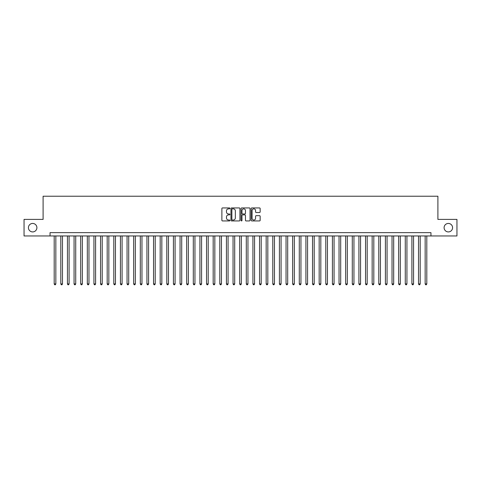 <?xml version="1.0" encoding="UTF-8"?>
<svg xmlns="http://www.w3.org/2000/svg" width="481" height="481" viewBox="0 0 481 481"><rect width="100%" height="100%" fill="white"/><g stroke="black" fill="none" stroke-linecap="round" stroke-linejoin="round"><path stroke-width="0.72" d="M229.9 208.387A0.457 0.457 0 0 0 229.449 207.93L222.535 207.93A0.649 0.649 0 0 0 221.885 208.58L221.885 220.286A0.649 0.649 0 0 0 222.535 220.935L229.449 220.935A0.457 0.457 0 0 0 229.9 220.478A0.457 0.457 0 0 0 229.449 220.027L228.553 220.027A2.08 2.08 0 0 1 226.473 217.947L226.473 216.967A2.08 2.08 0 0 1 228.553 214.887L229.449 214.887A0.457 0.457 0 0 0 229.9 214.436A0.457 0.457 0 0 0 229.449 213.979L228.553 213.979A2.08 2.08 0 0 1 226.473 211.899L226.473 210.925A2.08 2.08 0 0 1 228.553 208.844L229.449 208.844A0.457 0.457 0 0 0 229.9 208.387M444.101 227.681A4.239 4.239 0 0 0 448.34 231.92A4.239 4.239 0 0 0 452.579 227.681A4.239 4.239 0 0 0 448.34 223.443A4.239 4.239 0 0 0 444.101 227.681M28.421 227.681A4.239 4.239 0 0 0 32.66 231.92A4.239 4.239 0 0 0 36.899 227.681A4.239 4.239 0 0 0 32.66 223.443A4.239 4.239 0 0 0 28.421 227.681M259.506 212.518A0.649 0.649 0 0 0 260.155 211.862L260.155 208.58A0.649 0.649 0 0 0 259.506 207.93L251.828 207.93A0.649 0.649 0 0 0 251.178 208.58L251.178 220.286A0.649 0.649 0 0 0 251.828 220.935L259.506 220.935A0.649 0.649 0 0 0 260.155 220.286L260.155 216.318A0.649 0.649 0 0 0 259.506 215.668L256.217 215.668A0.649 0.649 0 0 0 255.567 216.318L255.567 218.284A1.738 1.738 0 0 1 253.83 220.027A1.738 1.738 0 0 1 252.092 218.284L252.092 210.582A1.738 1.738 0 0 1 253.83 208.844A1.738 1.738 0 0 1 255.567 210.582L255.567 211.862A0.649 0.649 0 0 0 256.217 212.518L259.506 212.518M50.048 235.961L24.05 235.961L24.05 219.402L43.098 219.402L43.098 196.218L437.902 196.218L437.902 219.402L456.95 219.402L456.95 235.961L430.952 235.961L430.952 232.648L50.048 232.648L50.048 235.961L430.952 235.961M239.929 208.58A0.649 0.649 0 0 0 239.279 207.93L231.608 207.93A0.649 0.649 0 0 0 230.958 208.58L230.958 220.286A0.649 0.649 0 0 0 231.608 220.935L239.279 220.935A0.649 0.649 0 0 0 239.929 220.286L239.929 208.58M241.721 207.93L249.392 207.93A0.649 0.649 0 0 1 250.042 208.58L250.042 220.286A0.649 0.649 0 0 1 249.392 220.935L246.11 220.935A0.649 0.649 0 0 1 245.46 220.286L245.46 215.536A0.649 0.649 0 0 0 244.805 214.887L242.628 214.887A0.649 0.649 0 0 0 241.979 215.536L241.979 220.478A0.457 0.457 0 0 1 241.522 220.935A0.457 0.457 0 0 1 241.071 220.478L241.071 208.58A0.649 0.649 0 0 1 241.721 207.93M232.323 208.844A0.457 0.457 0 0 0 231.866 209.295L231.866 219.57A0.457 0.457 0 0 0 232.323 220.027L233.267 220.027A2.08 2.08 0 0 0 235.347 217.947L235.347 210.925A2.08 2.08 0 0 0 233.267 208.844L232.323 208.844M245.46 210.612A1.738 1.738 0 0 0 243.717 208.874A1.738 1.738 0 0 0 241.979 210.612L241.979 213.33A0.649 0.649 0 0 0 242.628 213.979L244.805 213.979A0.649 0.649 0 0 0 245.46 213.33L245.46 210.612M54.191 235.961L54.191 283.922L55.844 283.922L55.844 235.961M55.844 283.922L55.351 284.782L54.69 284.782L54.191 283.922M60.816 235.961L60.816 283.922L62.47 283.922L62.47 235.961M62.47 283.922L61.977 284.782L61.309 284.782L60.816 283.922M67.442 235.961L67.442 283.922L69.096 283.922L69.096 235.961M69.096 283.922L68.597 284.782L67.935 284.782L67.442 283.922M74.062 235.961L74.062 283.922L75.721 283.922L75.721 235.961M75.721 283.922L75.222 284.782L74.561 284.782L74.062 283.922M80.688 235.961L80.688 283.922L82.341 283.922L82.341 235.961M82.341 283.922L81.848 284.782L81.187 284.782L80.688 283.922M87.314 235.961L87.314 283.922L88.967 283.922L88.967 235.961M88.967 283.922L88.474 284.782L87.807 284.782L87.314 283.922M93.939 235.961L93.939 283.922L95.593 283.922L95.593 235.961M95.593 283.922L95.094 284.782L94.432 284.782L93.939 283.922M100.559 235.961L100.559 283.922L102.219 283.922L102.219 235.961M102.219 283.922L101.719 284.782L101.058 284.782L100.559 283.922M107.185 235.961L107.185 283.922L108.844 283.922L108.844 235.961M108.844 283.922L108.345 284.782L107.684 284.782L107.185 283.922M113.811 235.961L113.811 283.922L115.464 283.922L115.464 235.961M115.464 283.922L114.971 284.782L114.304 284.782L113.811 283.922M120.436 235.961L120.436 283.922L122.09 283.922L122.09 235.961M122.09 283.922L121.591 284.782L120.929 284.782L120.436 283.922M127.056 235.961L127.056 283.922L128.716 283.922L128.716 235.961M128.716 283.922L128.217 284.782L127.555 284.782L127.056 283.922M133.682 235.961L133.682 283.922L135.341 283.922L135.341 235.961M135.341 283.922L134.842 284.782L134.181 284.782L133.682 283.922M140.308 235.961L140.308 283.922L141.961 283.922L141.961 235.961M141.961 283.922L141.468 284.782L140.807 284.782L140.308 283.922M146.933 235.961L146.933 283.922L148.587 283.922L148.587 235.961M148.587 283.922L148.088 284.782L147.426 284.782L146.933 283.922M153.553 235.961L153.553 283.922L155.213 283.922L155.213 235.961M155.213 283.922L154.714 284.782L154.052 284.782L153.553 283.922M160.179 235.961L160.179 283.922L161.838 283.922L161.838 235.961M161.838 283.922L161.339 284.782L160.678 284.782L160.179 283.922M166.805 235.961L166.805 283.922L168.458 283.922L168.458 235.961M168.458 283.922L167.965 284.782L167.304 284.782L166.805 283.922M173.431 235.961L173.431 283.922L175.084 283.922L175.084 235.961M175.084 283.922L174.585 284.782L173.924 284.782L173.431 283.922M180.05 235.961L180.05 283.922L181.71 283.922L181.71 235.961M181.71 283.922L181.211 284.782L180.549 284.782L180.05 283.922M186.676 235.961L186.676 283.922L188.336 283.922L188.336 235.961M188.336 283.922L187.837 284.782L187.175 284.782L186.676 283.922M193.302 235.961L193.302 283.922L194.955 283.922L194.955 235.961M194.955 283.922L194.462 284.782L193.801 284.782L193.302 283.922M199.928 235.961L199.928 283.922L201.581 283.922L201.581 235.961M201.581 283.922L201.088 284.782L200.421 284.782L199.928 283.922M206.547 235.961L206.547 283.922L208.207 283.922L208.207 235.961M208.207 283.922L207.708 284.782L207.046 284.782L206.547 283.922M213.173 235.961L213.173 283.922L214.833 283.922L214.833 235.961M214.833 283.922L214.334 284.782L213.672 284.782L213.173 283.922M219.799 235.961L219.799 283.922L221.452 283.922L221.452 235.961M221.452 283.922L220.959 284.782L220.298 284.782L219.799 283.922M226.425 235.961L226.425 283.922L228.078 283.922L228.078 235.961M228.078 283.922L227.585 284.782L226.918 284.782L226.425 283.922M233.051 235.961L233.051 283.922L234.704 283.922L234.704 235.961M234.704 283.922L234.205 284.782L233.544 284.782L233.051 283.922M239.67 235.961L239.67 283.922L241.33 283.922L241.33 235.961M241.33 283.922L240.831 284.782L240.169 284.782L239.67 283.922M246.296 235.961L246.296 283.922L247.949 283.922L247.949 235.961M247.949 283.922L247.456 284.782L246.795 284.782L246.296 283.922M252.922 235.961L252.922 283.922L254.575 283.922L254.575 235.961M254.575 283.922L254.082 284.782L253.415 284.782L252.922 283.922M259.548 235.961L259.548 283.922L261.201 283.922L261.201 235.961M261.201 283.922L260.702 284.782L260.041 284.782L259.548 283.922M266.167 235.961L266.167 283.922L267.827 283.922L267.827 235.961M267.827 283.922L267.328 284.782L266.666 284.782L266.167 283.922M272.793 235.961L272.793 283.922L274.453 283.922L274.453 235.961M274.453 283.922L273.954 284.782L273.292 284.782L272.793 283.922M279.419 235.961L279.419 283.922L281.072 283.922L281.072 235.961M281.072 283.922L280.579 284.782L279.912 284.782L279.419 283.922M286.045 235.961L286.045 283.922L287.698 283.922L287.698 235.961M287.698 283.922L287.199 284.782L286.538 284.782L286.045 283.922M292.664 235.961L292.664 283.922L294.324 283.922L294.324 235.961M294.324 283.922L293.825 284.782L293.163 284.782L292.664 283.922M299.29 235.961L299.29 283.922L300.95 283.922L300.95 235.961M300.95 283.922L300.451 284.782L299.789 284.782L299.29 283.922M305.916 235.961L305.916 283.922L307.569 283.922L307.569 235.961M307.569 283.922L307.076 284.782L306.415 284.782L305.916 283.922M312.542 235.961L312.542 283.922L314.195 283.922L314.195 235.961M314.195 283.922L313.696 284.782L313.035 284.782L312.542 283.922M319.162 235.961L319.162 283.922L320.821 283.922L320.821 235.961M320.821 283.922L320.322 284.782L319.661 284.782L319.162 283.922M325.787 235.961L325.787 283.922L327.447 283.922L327.447 235.961M327.447 283.922L326.948 284.782L326.286 284.782L325.787 283.922M332.413 235.961L332.413 283.922L334.067 283.922L334.067 235.961M334.067 283.922L333.573 284.782L332.912 284.782L332.413 283.922M339.039 235.961L339.039 283.922L340.692 283.922L340.692 235.961M340.692 283.922L340.193 284.782L339.532 284.782L339.039 283.922M345.659 235.961L345.659 283.922L347.318 283.922L347.318 235.961M347.318 283.922L346.819 284.782L346.158 284.782L345.659 283.922M352.284 235.961L352.284 283.922L353.944 283.922L353.944 235.961M353.944 283.922L353.445 284.782L352.783 284.782L352.284 283.922M358.91 235.961L358.91 283.922L360.564 283.922L360.564 235.961M360.564 283.922L360.071 284.782L359.409 284.782L358.91 283.922M365.536 235.961L365.536 283.922L367.189 283.922L367.189 235.961M367.189 283.922L366.696 284.782L366.029 284.782L365.536 283.922M372.156 235.961L372.156 283.922L373.815 283.922L373.815 235.961M373.815 283.922L373.316 284.782L372.655 284.782L372.156 283.922M378.781 235.961L378.781 283.922L380.441 283.922L380.441 235.961M380.441 283.922L379.942 284.782L379.281 284.782L378.781 283.922M385.407 235.961L385.407 283.922L387.061 283.922L387.061 235.961M387.061 283.922L386.568 284.782L385.906 284.782L385.407 283.922M392.033 235.961L392.033 283.922L393.686 283.922L393.686 235.961M393.686 283.922L393.193 284.782L392.526 284.782L392.033 283.922M398.659 235.961L398.659 283.922L400.312 283.922L400.312 235.961M400.312 283.922L399.813 284.782L399.152 284.782L398.659 283.922M405.279 235.961L405.279 283.922L406.938 283.922L406.938 235.961M406.938 283.922L406.439 284.782L405.778 284.782L405.279 283.922M411.904 235.961L411.904 283.922L413.558 283.922L413.558 235.961M413.558 283.922L413.065 284.782L412.403 284.782L411.904 283.922M418.53 235.961L418.53 283.922L420.184 283.922L420.184 235.961M420.184 283.922L419.691 284.782L419.023 284.782L418.53 283.922M425.156 235.961L425.156 283.922L426.809 283.922L426.809 235.961M426.809 283.922L426.31 284.782L425.649 284.782L425.156 283.922"/></g></svg>

